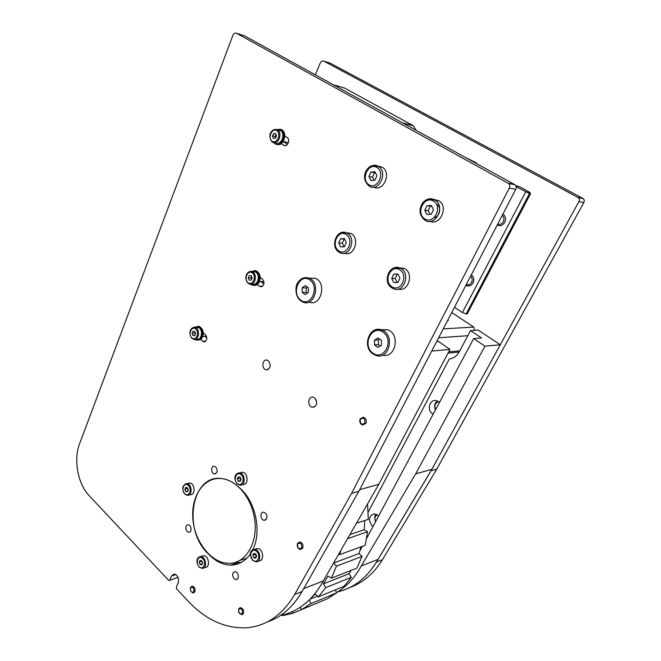 <?xml version="1.0" encoding="UTF-8"?>
<svg xmlns="http://www.w3.org/2000/svg" width="661" height="661" viewBox="0 0 661 661"><rect width="100%" height="100%" fill="white"/><g stroke="black" fill="none" stroke-linecap="round" stroke-linejoin="round"><path stroke-width="0.99" d="M266.631 518.761L264.251 520.29C260.31 520.199 259.715 511.721 263.689 512.234C266.482 513.258 267.465 515.431 266.631 518.761M234.06 578.606C231.904 575.144 232.201 572.839 234.944 571.691C238.571 571.492 239.761 579.697 236.076 579.548L234.06 578.606M186.105 526.106L188.121 524.694C191.508 524.71 192.227 532.568 188.798 532.212C186.303 531.312 185.402 529.271 186.105 526.106M215.783 467.005C217.973 470.64 217.543 472.962 214.495 473.97C210.851 473.689 210.685 465.592 214.338 466.269L215.783 467.005M250.395 553.827C245.165 561.296 238.53 565.064 230.499 565.122C223.063 564.915 216.155 561.643 209.768 555.314L208 553.538C182.155 529.593 191.872 473.516 221.856 478.614C227.748 479.365 233.333 482.166 238.638 486.992L240.505 488.727C255.89 502.294 261.93 532.254 252.667 549.886M235.076 562.387L241.265 562.404M316.165 399.814L316.71 403.483M314.719 397.939C317.908 403.078 317.065 406.168 312.19 407.217C306.952 406.168 308.067 395.592 313.264 397.187L314.719 397.939M268.432 360.799C271.407 365.814 270.58 368.813 265.945 369.805C261.112 368.673 262.45 358.51 267.234 360.162L268.432 360.799M436.938 204.381C441.705 207.248 439.813 216.717 434.31 217.585M193.64 327.492L195.144 326.865M204.976 336.333L206.852 337.878M203.357 332.995L205.422 334.697C207.653 338.622 207.033 340.985 203.571 341.803L200.622 339.614M260.219 277.397L262.508 279.091C264.987 283.445 264.177 285.957 260.07 286.618L257.162 284.56M250.271 271.539L251.064 271.341M260.781 281.619L263.937 283.957M283.172 141.611L287.552 144.313M284.792 136.026L287.064 137.422C290.782 139.512 287.353 147.7 283.8 145.263L281.214 143.66M169.456 580.375L177.47 577.516L169.117 580.49L168.464 580.168L89.243 495.758C77.8 483.935 73.338 459.651 79.584 443.762L232.796 35.554C233.763 33.455 235.01 32.703 236.547 33.29L508.598 183.485C509.879 184.733 510.118 186.27 509.325 188.096L351.586 493.37L294.682 594.446L302.102 591.504C293.046 607.046 281.363 617.225 267.061 622.059C282.297 616.895 294.492 605.757 303.655 588.645M177.776 576.838L177.47 577.516M169.737 580.019L171.571 575.938L174.124 574.037C177.809 575.285 179.164 578.251 178.197 582.952L176.347 587.051L176.71 588.951L188.459 601.469C205.984 619.927 225.393 628.694 246.685 627.785C266.507 626.05 282.503 614.937 294.682 594.446M236.547 33.29L244.446 35.81L515.043 184.791C516.307 186.022 516.547 187.542 515.762 189.343L358.824 491.313L302.102 591.504M358.824 491.313L351.586 493.37M366.648 538.343L473.673 338.589L481.538 337.978L470.525 330.616L478.267 330.12L500.278 344.761L431.873 469.302L378.051 559.38C368.028 576.946 354.536 587.794 337.597 591.926C353.61 588.05 366.591 578.069 376.555 561.99L431.071 470.756L578.92 201.613C579.647 200.027 579.433 198.688 578.268 197.589L323.849 61.134L330.153 63.142L583.176 198.589C584.332 199.672 584.547 201.002 583.82 202.572L436.772 469.136L382.463 559.652C373.903 573.558 362.872 582.911 349.38 587.728M323.849 61.134C322.37 60.581 321.163 61.225 320.23 63.076L315.355 74.833M436.772 469.136L431.071 470.756M253.998 515.762C259.492 540.533 246.305 564.238 228.582 563.296C211.239 563.189 194.549 541.747 192.872 518.794C190.897 495.824 204.348 476.391 221.856 478.614C235.903 480.002 250.213 496.138 253.998 515.762M246.875 558.14L239.323 560.611M282.404 615.044L282.635 615.614L292.922 613.251L292.6 611.516M300.127 607.335L301.573 609.599L310.827 603.65L309.365 599.882M333.532 563.122L336.499 566.122L331.368 578.193L327.98 576.111L323.386 583.894L325.757 587.637L318.255 596.916L315.305 593.933L312.19 596.957M338.63 554.249L339.812 554.571L340.605 550.82M356.436 523.248L368.284 519.348L367.599 504.954L367.029 504.806M366.814 505.194L367.599 504.954M339.812 554.571L365.26 545.267L367.566 531.725L364.203 529.742L364.765 520.504M347.587 538.657L367.566 531.725M331.368 578.193L356.907 568.121L361.988 556.438L359.039 553.538L361.104 546.787M336.499 566.122L361.988 556.438M318.255 596.916L343.951 586.315L351.363 577.293L349.033 573.698L351.173 570.385M325.757 587.637L351.363 577.293M301.573 609.599L327.484 598.709L336.614 592.884L335.408 589.843M310.827 603.65L336.614 592.884M292.922 613.251L318.924 602.303M310.141 599.106L317.454 596.106M323.386 583.894L349.033 573.698M333.565 563.073L359.039 553.538M349.892 534.642L364.203 529.742M238.861 612.565L241.728 614.763L243.322 613.681C244.107 610.45 243.132 608.417 240.389 607.575L238.77 608.674L238.522 611.615M238.745 609.343C241.405 608.046 242.62 609.384 242.405 613.367C239.745 614.656 238.522 613.317 238.745 609.343M191.004 591.537L193.26 593.041L194.855 591.859C195.482 588.844 194.598 586.943 192.186 586.158L190.566 587.348L190.261 589.091M190.508 587.951C192.88 586.505 194.028 587.712 193.954 591.578C191.583 593.016 190.434 591.81 190.508 587.951M360.113 418.884C359.229 421.825 360.071 423.883 362.633 425.04L365.938 423.321C366.822 420.396 365.996 418.339 363.459 417.165L360.113 418.884M360.228 419.396C363.443 417.165 365.004 418.355 364.913 422.974C361.699 425.188 360.138 423.998 360.228 419.396M297.541 543.359C296.739 546.573 297.739 548.638 300.548 549.547L302.721 548.159C303.523 544.953 302.531 542.888 299.739 541.962L297.541 543.359M297.59 543.978C300.482 542.268 301.87 543.557 301.747 547.845C298.846 549.539 297.458 548.258 297.59 543.978M254.939 549.44L257.393 548.481C263.276 548.357 264.821 561.263 258.872 560.867L258.112 561.123M256.65 556.198L255.7 558.148L253.791 557.719L252.816 555.347L253.758 553.397L255.675 553.819L256.65 556.198M253.791 557.719L256.319 556.884M255.741 553.976L252.816 555.347M255.41 554.496L256.361 556.793M239.951 472.97L242.504 472.268C248.362 472.747 248.668 485.471 242.802 484.472L242.149 484.62M241.1 479.432L240.174 481.439L238.299 481.142L237.349 478.845L238.266 476.837L240.141 477.126L241.1 479.432M238.299 481.142L240.546 480.63M240.348 477.622L239.968 478.25L237.349 478.845M239.968 478.25L240.811 480.068M187.427 483.786L189.765 483.017C195.078 483.315 195.631 495.469 190.302 494.659L189.17 494.915M188.261 489.908L187.435 491.809L185.733 491.511L184.857 489.314L185.683 487.405L187.394 487.702L188.261 489.908M185.733 491.511L187.765 491.049M187.683 488.446L184.857 489.314M187.517 488.71L188.187 490.082M201.357 556.645L203.605 555.661C208.926 555.471 210.495 567.774 205.1 567.452L203.894 567.84M202.646 563.048L201.795 564.899L200.06 564.477L199.176 562.214L200.019 560.363L201.754 560.776L202.646 563.048M200.06 564.477L202.324 563.759M201.927 561.197L199.176 562.214M201.803 561.387L202.596 563.164M433.558 199.316L438.995 200.77C448.662 206.711 440.424 225.723 430.195 221.385M433.492 209.702L431.278 214.222L426.932 214.503L424.783 210.297L426.973 205.786L431.327 205.472L433.492 209.702M431.699 206.199L426.973 205.786M430.344 206.257L428.163 210.743L424.783 210.297M428.163 210.743L430.063 214.296M398.947 267.697L404.317 268.457C414.265 273.076 408.556 292.327 398.302 289.072M399.963 278.248L397.881 282.511L393.766 282.569L391.725 278.388L393.791 274.141L397.914 274.059L399.963 278.248M397.996 274.232L393.791 274.141M397.236 274.249L395.179 278.471L391.725 278.388M395.179 278.471L397.17 282.52M377.671 166.085L382.471 167.332C391.799 173 383.33 192.177 373.845 187.154M376.935 175.752L374.919 180.156L370.92 180.536L368.929 176.545L370.928 172.149L374.936 171.744L376.935 175.752M375.415 172.719L370.928 172.149M374.457 172.777L372.457 177.148L368.929 176.545M372.457 177.148L374.126 180.23M346.149 232.722L350.908 233.432C360.419 237.952 354.164 257.236 344.596 253.18M346.314 242.579L344.406 246.735L340.613 246.9L338.721 242.934L340.613 238.786L344.406 238.596L346.314 242.579M344.621 239.051L340.613 238.786M344.191 239.059L342.307 243.182L338.721 242.934M342.307 243.182L344.075 246.751M465.873 285.337L466.302 285.569C469.103 286.593 471.359 285.726 473.086 282.966C474.449 279.686 473.863 276.984 471.318 274.86M470.64 276.166C472.342 277.934 472.681 280.008 471.648 282.396C470.293 284.577 468.509 285.296 466.278 284.552M497.188 225.087C500.253 226.359 502.781 225.434 504.773 222.319C506.194 218.94 505.615 216.197 503.029 214.114L502.922 214.048M502.253 215.337C504.046 217.072 504.393 219.196 503.302 221.708C501.881 224.013 499.997 224.839 497.659 224.178M515.63 185.435L520.62 187.245L530.122 192.591L527.8 192.136L530.229 193.475L529.519 193.557L516.15 186.675M454.471 307.282L462.427 312.529L525.677 191.93M462.427 312.529L466.121 313.975L529.519 193.557M466.121 313.975L467.178 313.942L530.519 193.756M529.783 193.227L530.122 192.591M465.361 157.384L476.193 162.804L476.242 163.374M476.416 163.044L475.085 162.738M284.792 142.611L285.081 141.925M333.648 84.897L344.654 88.095L413.133 125.631L416.075 130.258M439.491 402.4L436.442 400.673C429.881 398.781 426.469 409.713 432.335 413.67L433.17 414.199M378.629 515.993L374.399 513.861C368.714 515.861 367.987 519.91 372.209 526.016L372.953 526.577M359.89 550.977L362.377 546.325M470.525 330.616L459.106 352.065C456.809 356.105 453.553 358.378 449.331 358.89L368.144 512.192M431.873 469.302L415.645 473.887L361.261 565.981C354.817 577.714 346.571 586.58 336.507 592.595M378.051 559.38L361.261 565.981M500.278 344.761L484.951 346.174L415.645 473.887M473.673 338.589L484.951 346.174M449.992 349.396L378.819 484.29L359.667 489.702L431.699 351.09L449.992 349.396L438.309 341.324L436.714 341.448M303.746 588.612L323.312 580.912C312.711 600.171 298.425 611.689 280.462 615.474M378.819 484.29L323.312 580.912M198.201 340.266L201.688 338.647C204.414 333.367 203.605 329.294 199.267 326.41L197.515 326.286M194.978 339.399L196.449 340.175L200.704 338.696C203.431 333.417 202.621 329.335 198.275 326.443L194.392 327.451M254.064 285.345C256.071 285.519 257.732 284.569 259.038 282.503C261.153 277.356 260.252 273.472 256.336 270.845L254.303 270.523M250.635 284.222L252.031 285.065C254.419 285.841 256.435 284.982 258.063 282.487C260.178 277.331 259.277 273.447 255.361 270.812L250.833 271.514M195.582 327.765L198.126 327.476C203.555 328.872 201.919 341.043 196.573 339.143L195.714 339.192M195.573 333.813L194.541 335.738L192.797 335.383L192.095 333.119L193.128 331.194L194.863 331.541L195.573 333.813M192.797 335.383L194.78 335.284M195.16 332.475L194.78 332.995L192.095 333.119M194.78 332.995L195.317 334.292M252.452 271.803L255.096 271.878C260.963 273.993 257.988 286.61 252.262 283.99L251.957 283.99M252.147 277.843L251.163 280.099L249.222 280.107L248.255 277.876L249.23 275.62L251.172 275.604L252.147 277.843M251.197 275.67L249.23 275.62M251.61 276.612L250.907 277.926L248.255 277.876M250.907 277.926L251.577 279.165M474.466 330.36L473.714 327.096L451.752 312.504M448.018 353.139L459.106 352.057M473.714 327.096L443.258 328.848M438.615 337.788L467.814 335.697M447.993 319.734L448.232 320.659L447.29 321.089M459.767 350.809L448.687 351.875M276.992 144.429C283.354 146.882 287.948 133.158 281.859 129.763L279.9 129.085M273.695 142.627L275.026 143.784C281.396 148.147 287.552 133.357 280.892 129.556L276.174 129.473M277.835 130.068L280.429 130.622C286.097 133.836 280.867 146.428 275.447 142.718L275.108 142.652M276.488 136.034L275.249 138.347L273.216 138.273L272.431 135.893L273.662 133.58L275.695 133.646L276.488 136.034M275.819 134.026L273.662 133.58M276.075 134.786L275.083 136.43L272.431 135.893M275.083 136.43L275.612 137.662M302.209 292.385L302.201 287.849L305.283 285.544L308.39 287.783L308.406 292.344L305.308 294.632L302.209 292.385L306.25 292.393L306.241 287.882L307.365 287.048M307.307 293.154L306.25 292.393M302.201 287.849L306.241 287.882M309.208 278.19L315.363 278.331C327.344 282.974 320.734 307.406 309.067 302.011M374.506 344.951L374.514 340.175L377.976 337.895L381.455 340.39L381.447 345.191L377.96 347.463L374.506 344.951L378.356 344.662L378.373 339.911L379.637 339.085M380.207 346L378.356 344.662M374.514 340.175L378.373 339.911M380.777 329.715L387.817 329.789C400.624 334.301 395.493 358.824 382.62 355.106M202.679 341.324L205.794 341.142M259.434 286.263L262.458 286.287M283.792 145.255L285.544 145.594L283.8 145.263M171.571 575.938L175.818 574.574M514.597 184.485L508.144 183.18M515.762 189.343L509.325 188.096M376.555 561.99L382.463 559.652M582.771 198.317L577.854 197.317M583.82 202.572L578.92 201.613M376.423 514.341L375.712 515.142M375.688 521.471C374.457 518.488 374.886 516.208 376.985 514.638M435.401 410.018C433.905 405.367 434.715 402.417 437.822 401.186L435.64 402.962M435.607 409.646C434.087 405.614 435.095 402.954 438.615 401.665M257.393 548.481L254.518 549.398C249.85 550.101 249.255 553.769 252.717 560.396L256.005 561.825C261.963 562.23 260.409 549.274 254.518 549.398L251.139 551.662M252.692 559.983C248.115 555.595 252.205 547.077 256.782 551.538C261.409 555.951 257.236 564.502 252.692 559.983M242.504 472.268L239.604 472.904C236.456 472.846 232.143 476.598 237.282 483.943L239.902 485.149C245.776 486.166 245.471 473.392 239.604 472.904L237.671 473.218M237.225 483.48C232.746 479.407 236.737 470.64 241.224 474.78C245.752 478.87 241.678 487.678 237.225 483.48M189.765 483.017L186.823 483.662C182.221 485.281 181.552 488.785 184.832 494.147L187.36 495.337C192.698 496.155 192.136 483.968 186.823 483.662L185.245 483.918M184.766 493.717C180.684 489.809 184.279 481.497 188.36 485.48C192.483 489.413 188.823 497.758 184.766 493.717M203.605 555.661L200.688 556.562C197.887 556.893 194.64 560.396 199.11 567.014L202.183 568.394C207.587 568.724 206.009 556.372 200.688 556.562L199.209 556.934M199.077 566.626C194.912 562.42 198.589 554.339 202.753 558.611C206.959 562.842 203.208 570.947 199.077 566.626M438.995 200.77L435.302 200.209C431.088 197.746 426.998 198.449 423.04 202.307C418.512 209.149 419.082 215.081 424.759 220.113L424.907 220.204C435.12 227.202 445.878 206.835 435.302 200.209L428.725 198.92M424.8 218.882C415.447 213.313 424.056 195.4 433.484 201.051C443.052 206.637 434.112 224.748 424.8 218.882M404.317 268.457L400.541 268.308C390.031 262.541 381.661 281.784 391.857 287.865L392.956 288.477C403.474 294.269 411.415 273.472 400.541 268.308L394.468 267.722M391.758 286.692C382.884 280.842 391.015 263.954 399.946 269.886C409.002 275.769 400.583 292.831 391.758 286.692M382.471 167.332L378.604 166.605C370.681 160.516 357.576 175.702 369.045 186.047L369.169 186.121C378.621 192.615 388.412 172.645 378.604 166.605L373.316 165.407M368.97 184.799C360.352 179.676 368.218 162.226 376.902 167.44C385.71 172.579 377.555 190.211 368.97 184.799M350.908 233.432L346.984 233.093C337.201 227.657 329.426 246.446 338.953 252.105L339.853 252.601C349.512 258.104 356.99 237.927 346.984 233.093L342.01 232.432M338.779 250.924C330.583 245.528 338.019 229.036 346.265 234.523C354.627 239.951 346.926 256.6 338.779 250.924M402.665 122.88L413.133 125.631M198.126 327.476L195.144 327.592C191.855 326.427 187.402 331.558 191.64 338.11L193.59 339.3C198.944 341.208 200.58 328.996 195.144 327.592L193.285 327.583M191.599 337.614C187.724 333.516 192.194 325.121 196.069 329.294C200.002 333.425 195.441 341.836 191.599 337.614M248.305 283.379L249.321 283.957C255.055 286.585 258.038 273.918 252.155 271.795L249.825 271.63M248.09 282.718C243.479 279.248 247.693 269.432 252.312 272.976C256.98 276.463 252.676 286.337 248.09 282.718M271.919 141.718L272.506 142.148C277.934 145.866 283.172 133.225 277.496 130.002L275.108 129.424M271.787 140.958C267.308 137.133 272.671 127.028 277.141 130.944C281.677 134.794 276.207 144.933 271.787 140.958M303.837 277.802L309.249 278.207C321.279 282.891 314.628 307.547 302.92 302.069L300.978 300.978M300.763 300.168C290.757 293.005 299.755 272.663 309.869 279.925C320.139 287.147 310.736 307.72 300.763 300.168M375.01 329.988L381.992 330.103C395.551 334.987 388.875 360.906 375.622 355.296L372.978 353.875M372.837 353.081C361.666 345.067 371.846 324.072 383.149 332.177C394.634 340.266 383.975 361.501 372.837 353.081M265.739 519.86L264.251 520.29M237.282 579.119L236.076 579.548M189.905 531.915L188.798 532.212M215.816 473.689L214.495 473.97M230.499 565.122L238.125 562.61M314.677 406.837L312.19 407.217M268.077 369.598L265.945 369.805M203.571 341.803L204.968 341.729M260.07 286.618L261.822 286.634M515.043 184.791L508.598 183.485M583.176 198.589L578.268 197.589M376.415 514.341C374.663 515.018 374.366 517.497 375.531 521.769M413.579 125.912L403.227 123.194M198.275 326.443L199.267 326.41M255.361 270.812L256.336 270.845M202.894 336.432L206.505 336.251M259.492 281.594L264.003 281.669M249.321 283.957L248.222 283.362C242.67 277.711 247.925 269.523 252.155 271.795L255.096 271.878M280.892 129.556L281.859 129.763M283.205 141.553L288.444 142.594M272.506 142.148L271.869 141.702C269.374 137.876 269.209 134.53 271.365 131.663C273.2 129.457 275.24 128.903 277.496 130.002L280.429 130.622M315.363 278.331L309.249 278.207C304.581 276.662 300.755 278.165 297.764 282.734C295.17 285.717 294.748 296.715 300.895 300.97L302.92 302.069M387.817 329.789L381.992 330.103C369.689 324.642 361.55 346.447 372.895 353.866L375.622 355.296"/></g></svg>
